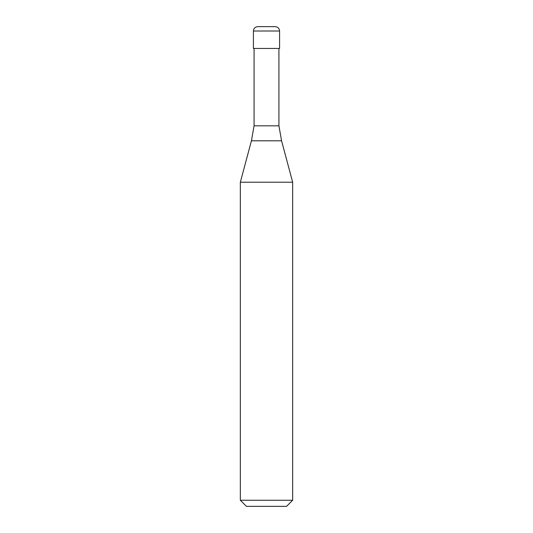 <?xml version="1.0" encoding="UTF-8"?>
<svg xmlns="http://www.w3.org/2000/svg" width="533" height="533" viewBox="0 0 533 533"><rect width="100%" height="100%" fill="white"/><g stroke="black" fill="none" stroke-linecap="round" stroke-linejoin="round"><path stroke-width="0.8" d="M275.221 26.65L257.779 26.65C255.127 26.91 253.675 28.362 253.415 31.014L279.585 31.014C279.325 28.362 277.873 26.91 275.221 26.65M279.585 31.014L279.585 48.456L253.415 48.456L253.415 31.014M278.926 48.456L278.926 125.835L254.074 125.835L251.429 140.805L281.571 140.805L292.664 182.219L240.336 182.219L240.336 500.247L292.664 500.247L292.664 182.219M292.664 500.247L286.561 506.35L246.439 506.35L240.336 500.247M278.926 125.835L281.571 140.805M254.074 48.456L254.074 125.835M251.429 140.805L240.336 182.219"/></g></svg>
